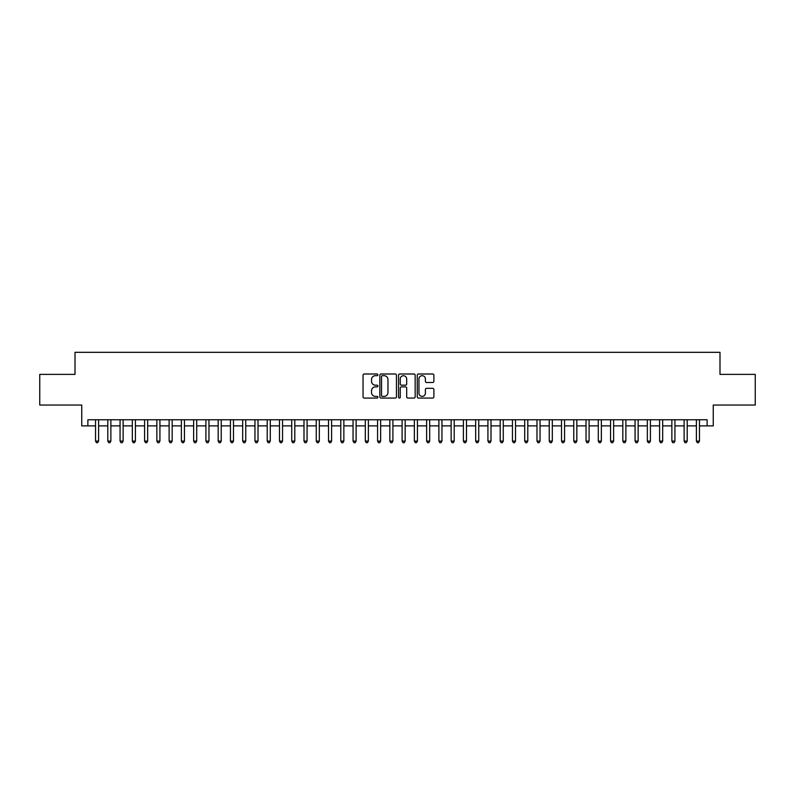 <?xml version="1.0" encoding="UTF-8"?>
<svg xmlns="http://www.w3.org/2000/svg" width="795" height="795" viewBox="0 0 795 795"><rect width="100%" height="100%" fill="white"/><g stroke="black" fill="none" stroke-linecap="round" stroke-linejoin="round"><path stroke-width="1.19" d="M377.883 374.842A0.845 0.845 0 0 0 377.039 373.998L364.249 373.998A1.202 1.202 0 0 0 363.047 375.2L363.047 396.864A1.202 1.202 0 0 0 364.249 398.066L377.039 398.066A0.845 0.845 0 0 0 377.883 397.232A0.845 0.845 0 0 0 377.039 396.387L375.379 396.387A3.856 3.856 0 0 1 371.533 392.531L371.533 390.733A3.856 3.856 0 0 1 375.379 386.877L377.039 386.877A0.845 0.845 0 0 0 377.883 386.032A0.845 0.845 0 0 0 377.039 385.187L375.379 385.187A3.856 3.856 0 0 1 371.533 381.342L371.533 379.533A3.856 3.856 0 0 1 375.379 375.687L377.039 375.687A0.845 0.845 0 0 0 377.883 374.842M432.679 382.484A1.202 1.202 0 0 0 433.881 381.282L433.881 375.2A1.202 1.202 0 0 0 432.679 373.998L418.468 373.998A1.202 1.202 0 0 0 417.266 375.2L417.266 396.864A1.202 1.202 0 0 0 418.468 398.066L432.679 398.066A1.202 1.202 0 0 0 433.881 396.864L433.881 389.53A1.202 1.202 0 0 0 432.679 388.318L426.597 388.318A1.202 1.202 0 0 0 425.395 389.53L425.395 393.167A3.22 3.22 0 0 1 422.175 396.387A3.22 3.22 0 0 1 418.955 393.167L418.955 378.907A3.22 3.22 0 0 1 422.175 375.687A3.22 3.22 0 0 1 425.395 378.907L425.395 381.282A1.202 1.202 0 0 0 426.597 382.484L432.679 382.484M87.877 425.891L87.877 419.76L707.123 419.76L707.123 425.891L713.254 425.891L713.254 405.043L755.25 405.043L755.25 374.385L719.992 374.385L719.992 352.314L75.008 352.314L75.008 374.385L39.75 374.385L39.75 405.043L81.746 405.043L81.746 425.891L95.539 425.891M396.447 375.2A1.202 1.202 0 0 0 395.244 373.998L381.043 373.998A1.202 1.202 0 0 0 379.841 375.2L379.841 396.864A1.202 1.202 0 0 0 381.043 398.066L395.244 398.066A1.202 1.202 0 0 0 396.447 396.864L396.447 375.2M399.756 373.998L413.957 373.998A1.202 1.202 0 0 1 415.159 375.2L415.159 396.864A1.202 1.202 0 0 1 413.957 398.066L407.885 398.066A1.202 1.202 0 0 1 406.682 396.864L406.682 388.079A1.202 1.202 0 0 0 405.47 386.877L401.445 386.877A1.202 1.202 0 0 0 400.243 388.079L400.243 397.232A0.845 0.845 0 0 1 399.398 398.066A0.845 0.845 0 0 1 398.553 397.232L398.553 375.2A1.202 1.202 0 0 1 399.756 373.998M98.61 425.891L107.802 425.891M110.873 425.891L120.065 425.891M123.136 425.891L132.328 425.891M135.398 425.891L144.591 425.891M147.661 425.891L156.853 425.891M159.924 425.891L169.116 425.891M172.177 425.891L181.379 425.891M184.44 425.891L193.642 425.891M196.703 425.891L205.905 425.891M208.966 425.891L218.168 425.891M221.229 425.891L230.431 425.891M233.492 425.891L242.694 425.891M245.754 425.891L254.957 425.891M258.017 425.891L267.209 425.891M270.28 425.891L279.472 425.891M282.543 425.891L291.735 425.891M294.806 425.891L303.998 425.891M307.069 425.891L316.261 425.891M319.332 425.891L328.524 425.891M331.595 425.891L340.787 425.891M343.857 425.891L353.05 425.891M356.11 425.891L365.312 425.891M368.373 425.891L377.575 425.891M380.636 425.891L389.838 425.891M392.899 425.891L402.101 425.891M405.162 425.891L414.364 425.891M417.425 425.891L426.627 425.891M429.688 425.891L438.89 425.891M441.95 425.891L451.143 425.891M454.213 425.891L463.406 425.891M466.476 425.891L475.668 425.891M478.739 425.891L487.931 425.891M491.002 425.891L500.194 425.891M503.265 425.891L512.457 425.891M515.528 425.891L524.72 425.891M527.791 425.891L536.983 425.891M540.044 425.891L549.246 425.891M552.306 425.891L561.509 425.891M564.569 425.891L573.771 425.891M576.832 425.891L586.034 425.891M589.095 425.891L598.297 425.891M601.358 425.891L610.56 425.891M613.621 425.891L622.823 425.891M625.884 425.891L635.076 425.891M638.146 425.891L647.339 425.891M650.409 425.891L659.602 425.891M662.672 425.891L671.864 425.891M674.935 425.891L684.127 425.891M687.198 425.891L696.39 425.891M699.461 425.891L707.123 425.891M382.365 375.687A0.845 0.845 0 0 0 381.521 376.522L381.521 395.542A0.845 0.845 0 0 0 382.365 396.387L384.114 396.387A3.856 3.856 0 0 0 387.96 392.531L387.96 379.533A3.856 3.856 0 0 0 384.114 375.687L382.365 375.687M406.682 378.967A3.22 3.22 0 0 0 403.463 375.747A3.22 3.22 0 0 0 400.243 378.967L400.243 383.985A1.202 1.202 0 0 0 401.445 385.187L405.47 385.187A1.202 1.202 0 0 0 406.682 383.985L406.682 378.967M98.61 419.76L98.61 441.096L95.539 441.096L95.539 419.76M98.61 441.096L97.686 442.686L96.463 442.686L95.539 441.096M110.873 419.76L110.873 441.096L107.802 441.096L107.802 419.76M110.873 441.096L109.949 442.686L108.726 442.686L107.802 441.096M123.136 419.76L123.136 441.096L120.065 441.096L120.065 419.76M123.136 441.096L122.211 442.686L120.989 442.686L120.065 441.096M135.398 419.76L135.398 441.096L132.328 441.096L132.328 419.76M135.398 441.096L134.474 442.686L133.252 442.686L132.328 441.096M147.661 419.76L147.661 441.096L144.591 441.096L144.591 419.76M147.661 441.096L146.737 442.686L145.515 442.686L144.591 441.096M159.924 419.76L159.924 441.096L156.853 441.096L156.853 419.76M159.924 441.096L159 442.686L157.778 442.686L156.853 441.096M172.177 419.76L172.177 441.096L169.116 441.096L169.116 419.76M172.177 441.096L171.263 442.686L170.041 442.686L169.116 441.096M184.44 419.76L184.44 441.096L181.379 441.096L181.379 419.76M184.44 441.096L183.526 442.686L182.293 442.686L181.379 441.096M196.703 419.76L196.703 441.096L193.642 441.096L193.642 419.76M196.703 441.096L195.789 442.686L194.556 442.686L193.642 441.096M208.966 419.76L208.966 441.096L205.905 441.096L205.905 419.76M208.966 441.096L208.052 442.686L206.819 442.686L205.905 441.096M221.229 419.76L221.229 441.096L218.168 441.096L218.168 419.76M221.229 441.096L220.314 442.686L219.082 442.686L218.168 441.096M233.492 419.76L233.492 441.096L230.431 441.096L230.431 419.76M233.492 441.096L232.577 442.686L231.345 442.686L230.431 441.096M245.754 419.76L245.754 441.096L242.694 441.096L242.694 419.76M245.754 441.096L244.84 442.686L243.608 442.686L242.694 441.096M258.017 419.76L258.017 441.096L254.957 441.096L254.957 419.76M258.017 441.096L257.093 442.686L255.871 442.686L254.957 441.096M270.28 419.76L270.28 441.096L267.209 441.096L267.209 419.76M270.28 441.096L269.356 442.686L268.134 442.686L267.209 441.096M282.543 419.76L282.543 441.096L279.472 441.096L279.472 419.76M282.543 441.096L281.619 442.686L280.397 442.686L279.472 441.096M294.806 419.76L294.806 441.096L291.735 441.096L291.735 419.76M294.806 441.096L293.882 442.686L292.659 442.686L291.735 441.096M307.069 419.76L307.069 441.096L303.998 441.096L303.998 419.76M307.069 441.096L306.145 442.686L304.922 442.686L303.998 441.096M319.332 419.76L319.332 441.096L316.261 441.096L316.261 419.76M319.332 441.096L318.407 442.686L317.185 442.686L316.261 441.096M331.595 419.76L331.595 441.096L328.524 441.096L328.524 419.76M331.595 441.096L330.67 442.686L329.448 442.686L328.524 441.096M343.857 419.76L343.857 441.096L340.787 441.096L340.787 419.76M343.857 441.096L342.933 442.686L341.711 442.686L340.787 441.096M356.11 419.76L356.11 441.096L353.05 441.096L353.05 419.76M356.11 441.096L355.196 442.686L353.974 442.686L353.05 441.096M368.373 419.76L368.373 441.096L365.312 441.096L365.312 419.76M368.373 441.096L367.459 442.686L366.227 442.686L365.312 441.096M380.636 419.76L380.636 441.096L377.575 441.096L377.575 419.76M380.636 441.096L379.722 442.686L378.49 442.686L377.575 441.096M392.899 419.76L392.899 441.096L389.838 441.096L389.838 419.76M392.899 441.096L391.985 442.686L390.752 442.686L389.838 441.096M405.162 419.76L405.162 441.096L402.101 441.096L402.101 419.76M405.162 441.096L404.248 442.686L403.015 442.686L402.101 441.096M417.425 419.76L417.425 441.096L414.364 441.096L414.364 419.76M417.425 441.096L416.51 442.686L415.278 442.686L414.364 441.096M429.688 419.76L429.688 441.096L426.627 441.096L426.627 419.76M429.688 441.096L428.773 442.686L427.541 442.686L426.627 441.096M441.95 419.76L441.95 441.096L438.89 441.096L438.89 419.76M441.95 441.096L441.026 442.686L439.804 442.686L438.89 441.096M454.213 419.76L454.213 441.096L451.143 441.096L451.143 419.76M454.213 441.096L453.289 442.686L452.067 442.686L451.143 441.096M466.476 419.76L466.476 441.096L463.406 441.096L463.406 419.76M466.476 441.096L465.552 442.686L464.33 442.686L463.406 441.096M478.739 419.76L478.739 441.096L475.668 441.096L475.668 419.76M478.739 441.096L477.815 442.686L476.593 442.686L475.668 441.096M491.002 419.76L491.002 441.096L487.931 441.096L487.931 419.76M491.002 441.096L490.078 442.686L488.855 442.686L487.931 441.096M503.265 419.76L503.265 441.096L500.194 441.096L500.194 419.76M503.265 441.096L502.341 442.686L501.118 442.686L500.194 441.096M515.528 419.76L515.528 441.096L512.457 441.096L512.457 419.76M515.528 441.096L514.604 442.686L513.381 442.686L512.457 441.096M527.791 419.76L527.791 441.096L524.72 441.096L524.72 419.76M527.791 441.096L526.866 442.686L525.644 442.686L524.72 441.096M540.044 419.76L540.044 441.096L536.983 441.096L536.983 419.76M540.044 441.096L539.129 442.686L537.907 442.686L536.983 441.096M552.306 419.76L552.306 441.096L549.246 441.096L549.246 419.76M552.306 441.096L551.392 442.686L550.16 442.686L549.246 441.096M564.569 419.76L564.569 441.096L561.509 441.096L561.509 419.76M564.569 441.096L563.655 442.686L562.423 442.686L561.509 441.096M576.832 419.76L576.832 441.096L573.771 441.096L573.771 419.76M576.832 441.096L575.918 442.686L574.686 442.686L573.771 441.096M589.095 419.76L589.095 441.096L586.034 441.096L586.034 419.76M589.095 441.096L588.181 442.686L586.948 442.686L586.034 441.096M601.358 419.76L601.358 441.096L598.297 441.096L598.297 419.76M601.358 441.096L600.444 442.686L599.211 442.686L598.297 441.096M613.621 419.76L613.621 441.096L610.56 441.096L610.56 419.76M613.621 441.096L612.707 442.686L611.474 442.686L610.56 441.096M625.884 419.76L625.884 441.096L622.823 441.096L622.823 419.76M625.884 441.096L624.959 442.686L623.737 442.686L622.823 441.096M638.146 419.76L638.146 441.096L635.076 441.096L635.076 419.76M638.146 441.096L637.222 442.686L636 442.686L635.076 441.096M650.409 419.76L650.409 441.096L647.339 441.096L647.339 419.76M650.409 441.096L649.485 442.686L648.263 442.686L647.339 441.096M662.672 419.76L662.672 441.096L659.602 441.096L659.602 419.76M662.672 441.096L661.748 442.686L660.526 442.686L659.602 441.096M674.935 419.76L674.935 441.096L671.864 441.096L671.864 419.76M674.935 441.096L674.011 442.686L672.789 442.686L671.864 441.096M687.198 419.76L687.198 441.096L684.127 441.096L684.127 419.76M687.198 441.096L686.274 442.686L685.052 442.686L684.127 441.096M699.461 419.76L699.461 441.096L696.39 441.096L696.39 419.76M699.461 441.096L698.537 442.686L697.314 442.686L696.39 441.096"/></g></svg>
